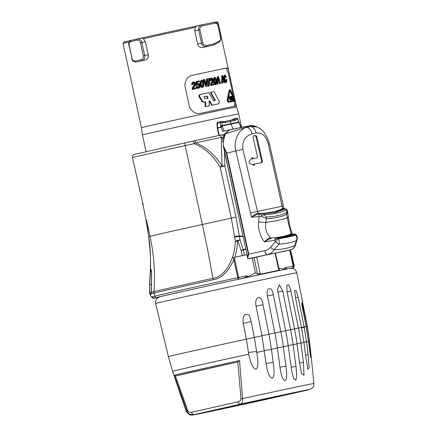 <?xml version="1.0" encoding="UTF-8"?>
<svg xmlns="http://www.w3.org/2000/svg" width="437" height="437" viewBox="0 0 437 437"><rect width="100%" height="100%" fill="white"/><g stroke="black" fill="none" stroke-linecap="round" stroke-linejoin="round"><path stroke-width="0.66" d="M174.243 375.257L187.058 411.091C188.134 413.844 190.51 415.008 194.186 414.576A2.78 1.917 77.3 0 1 191.717 412.255L238.105 401.805C239.809 401.483 240.771 400.423 240.989 398.626L242.611 398.582L239.525 360.552A69.625 0.503 167.7 0 0 195.115 370.379A69.625 0.503 -12.3 0 0 174.243 375.257L175.767 375.918A68.516 0.492 -12.3 0 1 196.448 371.1A68.516 0.492 -12.3 0 1 237.46 362.022L239.525 360.552M308.484 341.592L310.641 357.488L310.636 353.577L309.287 339.8L307.156 326.363L302.011 302.437L301.705 303.955L306.113 326.641L308.484 341.592A70.1 0.508 167.7 0 0 306.572 341.947L304.13 326.909L298.187 297.286L296.182 290.671L294.713 290.507L295.499 297.843L301.475 327.493L303.944 342.466A70.1 0.508 167.7 0 0 300.913 343.083L300.902 343.001A162.706 118.023 -101.9 0 0 298.405 328.061L290.938 291.064C290.048 287.344 289.185 285.235 288.365 284.744L286.776 285.366L287.054 291.894L294.538 328.875A164.154 119.072 78.1 0 1 297.045 343.875A70.1 0.508 167.7 0 0 293.107 344.7M303.944 342.466L305.616 355.538L307.959 369.358L309.134 367.533L308.145 354.647L306.572 341.947M297.051 343.875L299.635 363.355L301.486 373.466L304.015 375.334L303.436 362.393L300.913 343.083M296.024 366.424L293.107 344.695A166.852 121.027 -101.9 0 0 290.583 329.689L282.766 291.069L279.44 284.706L277.495 289.485L285.672 330.722A166.852 121.027 78.1 0 1 288.196 345.733L291.889 372.171L293.762 378.682L295.92 380.168L296.707 375.345L296.024 366.424A5.009 0.35 172.4 0 0 292.424 367.02A5.009 0.35 172.4 0 0 291.108 367.419M288.196 345.733A70.1 0.508 167.7 0 0 283.34 346.76L285.951 366.228L281.259 366.954A5.009 0.355 -7.5 0 0 279.97 367.326C281.259 375.951 282.996 380.419 285.17 380.731C286.907 379.529 287.169 374.695 285.951 366.228M277.402 347.939L279.97 367.326M277.408 348.021A70.1 0.508 167.7 0 0 271.437 349.294L273.136 362.36L266.062 363.486C267.515 372.695 269.531 377.595 272.104 378.185C274.316 377.262 274.66 371.991 273.136 362.36M271.437 349.294L268.957 334.278L262.981 304.671C262.189 294.609 254.088 295.352 256.038 306.14L261.998 335.758L266.062 363.486M248.735 354.194C250.658 363.803 253.089 368.779 256.033 369.112C258.251 367.981 258.486 362.431 256.743 352.457L254.378 337.511L251.226 321.719L249.237 314.979L245.348 314.345C243.349 315.891 242.639 318.884 243.223 323.325L246.364 339.134L248.735 354.194A70.1 0.508 167.7 0 0 193.886 366.293A70.1 0.508 167.7 0 0 172.62 371.308L186.178 411.364A65.386 0.47 -12.3 0 1 187.058 411.091L187.784 410.6L175.412 375.951M283.334 346.76A164.154 119.072 -101.9 0 0 280.827 331.754L273.333 294.778C272.568 291.446 271.677 289.436 270.667 288.753L268.138 288.994C267.154 289.857 266.914 292.195 267.422 296.002L274.9 333.005A162.706 118.023 78.1 0 1 277.397 347.939A5.009 0.355 172.5 0 1 283.351 346.841M295.499 297.848L298.187 297.286M262.981 304.671L256.038 306.14M159.358 296.947A67.336 0.486 -12.3 0 1 179.678 292.184A67.336 0.486 -12.3 0 1 249.106 276.943A67.336 0.486 -12.3 0 1 290.703 268.307L293.2 268.597C292.894 268.515 295.559 268.886 296.81 272.775A72.225 0.519 167.7 0 0 254.001 281.619A72.225 0.519 167.7 0 0 177.586 298.384A72.225 0.519 167.7 0 0 155.67 303.551C155.19 299.492 157.451 298.045 157.216 298.247L159.358 296.947M275.015 253.099L278.735 269.558L279.429 270.126L259.321 274.425L257.393 273.857L255.372 272.917L252.28 258.054M241.83 278.516C245.277 277.615 247.003 276.676 246.998 275.709L247.539 276.987L255.372 272.917M247.539 276.987L244.693 277.894M256.787 257.027L260.157 273.458L259.321 274.425M247.462 276.632L247.244 277.053M285.006 268.979L286.77 269.023M258.431 274.207A1.114 0.29 77.6 0 0 258.371 273.862L260.157 273.458M224.471 151.65L224.875 166.038L236.018 217.123L239.334 236.024A5.566 0.513 172.4 0 0 234.505 236.515L235.357 241.251C234.986 247.457 234.035 252.837 232.506 257.382C227.639 270.022 221.106 277.02 212.895 278.374A71.439 0.513 167.7 0 0 153.955 291.687L151.47 292.397L151.142 293.216L150.268 293.467L151.912 291.954M224.607 134.296L220.117 135.213A2.78 0.65 77.8 0 1 221.248 137.382L223.422 137.213M202.331 47.535A48.693 0.35 -12.3 0 1 209.591 46L213.136 45.202A53.702 0.388 167.7 0 0 205.942 46.721L202.331 47.535C199.977 47.731 198.398 46.551 197.584 43.995L194.744 30.945L195.35 27.4L196.776 25.969L201.2 24.975A53.702 0.388 -12.3 0 1 214.321 22.216C216.632 22.598 217.888 23.849 218.096 25.974L220.417 37.303C220.74 39.019 220.494 40.188 219.664 40.816L213.617 43.951A54.811 0.393 167.7 0 0 206.346 45.486C204.095 45.219 202.915 44.334 202.812 42.826L199.966 29.776C199.436 28.361 200.141 27.072 202.08 25.914A54.811 0.393 -12.3 0 1 215.468 23.101C216.97 23.538 217.801 24.505 217.954 26.002M195.35 27.4A48.693 0.35 167.7 0 0 143.44 38.729L141.637 38.003A47.578 0.344 -12.3 0 1 196.77 25.969M143.44 38.729L145.39 41.717L148.236 54.767C148.564 57.455 147.69 59.17 145.619 59.913L142.233 60.623A53.702 0.388 167.7 0 0 135.929 62.043L139.288 61.338M134.88 61.125C133.258 60.94 132.307 60.011 132.023 58.35L129.177 45.306C128.746 43.678 129.226 42.427 130.614 41.553A54.811 0.393 -12.3 0 1 137.043 40.106C138.993 40.226 140.124 41.116 140.43 42.771L143.276 55.816C143.686 57.449 143.03 58.738 141.309 59.678A54.811 0.393 167.7 0 0 134.88 61.125A1.114 0.83 -102.8 0 0 135.929 62.043L139.316 61.333A48.693 0.35 -12.3 0 1 142.331 60.65A48.693 0.35 -12.3 0 1 145.619 59.913M129.232 41.947A48.693 0.35 167.7 0 0 123.054 43.471L141.424 127.746A48.693 0.35 -12.3 0 1 156.2 124.261A48.693 0.35 -12.3 0 1 207.701 112.965A48.693 0.35 -12.3 0 1 236.575 106.999L218.2 22.724A48.693 0.35 167.7 0 0 216.588 22.986M229.818 76.005L234.56 97.757C235.931 103.394 236.138 106.169 235.182 106.082A48.693 0.35 -12.3 0 0 201.446 113.172C196.53 114.489 192.57 112.5 189.576 107.207L184.835 85.455C185.354 79.392 188.123 75.945 193.149 75.115A48.693 0.35 -12.3 0 1 226.885 68.025C227.737 67.626 228.715 70.286 229.818 76.005L229.004 76.191M194.744 30.945L198.638 30.066C197.939 28.181 198.791 26.482 201.2 24.975A1.114 0.655 78 0 1 202.08 25.914M132.023 58.35L128.942 45.361C128.21 43.405 128.953 41.717 131.176 40.297A53.702 0.388 -12.3 0 1 137.491 38.877L201.135 24.985M130.614 41.553A1.114 0.83 77.2 0 1 131.176 40.297L137.48 38.877C139.987 39.062 141.441 40.253 141.845 42.46L140.43 42.771M148.236 54.767L144.691 55.51C145.237 57.684 144.418 59.388 142.233 60.623A1.114 0.699 -102.6 0 1 141.309 59.678M141.424 127.746L142.424 134.929A49.25 0.355 -12.3 0 1 157.364 131.411A49.25 0.355 167.7 0 1 209.454 119.984A49.25 0.355 167.7 0 1 238.662 113.948L241.579 127.336M221.898 122.398L222.116 125.528L220.598 125.665L220.969 127.293L217.642 128.041L217.276 123.229A1.114 0.765 -102.7 0 1 217.806 122.174L217.806 122.174A1.114 0.765 -102.7 0 1 217.85 122.169L220.816 121.502M217.107 123.392L220.324 122.54A1.114 0.765 -102.7 0 1 220.86 121.491A1.114 0.765 -102.7 0 1 220.898 121.481A1.114 0.765 -98.4 0 1 220.942 121.475A1.114 1.114 0 0 0 220.86 121.491L217.806 122.174A1.114 1.114 0 0 0 216.943 123.343L217.265 127.866L220.909 127.009A1.114 0.333 163.9 0 1 222.346 126.599L224.23 130.985L222.701 131.297L229.835 129.876L229.141 130.095L225.503 133.777A27.05 18.616 77.3 0 0 223.334 145.718L246.954 254.613L242.202 255.629A71.646 0.519 167.7 0 0 234.691 257.251L246.856 254.7M231.632 120.066L233.948 118.788A1.114 0.765 -102.7 0 1 233.975 118.782L233.975 118.782A1.114 0.765 -102.7 0 1 233.997 118.777A1.114 1.114 0 0 0 233.91 118.798L236.543 118.203A1.114 0.918 73.9 0 1 237.712 119.082L236.756 119.591A1.114 0.869 50.9 0 0 235.428 118.793L236.543 118.203A1.114 0.765 -102.7 0 1 236.57 118.198A1.114 0.765 -102.7 0 1 236.69 118.181M231.14 120.213L232.582 119.509A1.114 0.874 50.7 0 1 232.839 119.372L235.428 118.793L233.642 119.651A74.847 0.541 -12.3 0 0 229.37 120.541M233.839 118.82L232.582 119.509M225.787 122.42A1.114 0.781 78.1 0 0 224.793 121.508L229.365 120.546A1.114 0.808 78.1 0 0 229.354 120.546A221.089 1.595 -12.3 0 0 224.787 121.508L220.942 121.475A1.114 0.765 -98.4 0 1 221.849 122.409L225.787 122.42A222.204 1.601 -12.3 0 1 230.381 121.459L230.867 123.687A1.672 1.213 -101.9 0 0 230.998 124.103A222.258 1.601 167.7 0 0 222.16 125.96L222.116 125.528A222.204 1.601 167.7 0 1 230.867 123.687A75.962 0.546 167.7 0 1 238.684 122.06L237.87 118.935L238.684 122.06L240.934 127.462L248.085 126.107A8.347 6.052 78.1 0 1 250.647 126.331L255.061 126.146C248.735 124.698 250.701 126.031 249.363 125.774M234.729 120.546A75.962 0.546 -12.3 0 0 230.381 121.459A1.114 0.808 78.1 0 0 229.365 120.546L233.653 119.645A1.114 0.874 78.2 0 1 234.729 120.546L236.756 119.591M241.12 127.435L224.23 130.985M246.927 254.629L247.817 258.737L247.675 257.906L248.779 254.197L226.727 153.076L223.334 145.718M283.689 251.45L290.534 249.827C292.632 249.243 294.09 247.784 294.909 245.447A4.452 3.277 13.3 0 0 295.816 244.07M283.558 251.483L279.276 252.204M283.618 251.466L290.61 249.811A4.452 4.141 76.7 0 1 290.534 249.827L267.215 254.727A4.452 1.415 -102.4 0 1 264.882 250.647L248.374 254.29L226.322 153.163L223.302 146.045M259.627 214.114A2.223 0.705 83.1 0 0 259.523 214.108L258.693 214.212C257.169 214.25 254.793 215.283 251.554 217.304C254.405 214.709 256.557 213.371 257.994 213.289L258.191 213.283C266.264 214.092 281.231 210.279 282.553 208.165L268.291 144.079L269.438 143.926L267.608 138.278L264.522 132.924C262.544 130.281 260.119 128.331 257.251 127.069L250.975 126.451L247.227 127.238C238.897 128.396 233.074 141.042 235.833 151.065L251.554 217.304L261.473 216.326L266.302 218.587L265.789 222.438A8.347 0.765 -175.1 0 1 258.677 221.92C258.048 229.228 259.966 235.876 264.423 241.863C267.843 239.547 270.093 238.465 271.18 238.613L270.623 238.023C269.432 237.684 267.368 238.963 264.423 241.863L274.425 240.394L275.594 241.579A4.452 0.83 134.4 0 1 278.598 238.766C287.797 237.22 290.113 236.728 295.723 235.172L295.396 234.489C292.828 235.827 283.334 237.69 277.959 238.154L278.598 238.766A4.452 2.24 83.2 0 1 278.948 244.19C288.234 243.338 290.589 242.841 296.286 240.547L294.909 245.447C288.229 248.216 284.274 249.227 274.13 249.806C272.595 252.296 270.295 253.935 267.215 254.727L247.817 258.737M270.519 247.375L275.594 241.579A4.452 1.169 43.2 0 0 278.948 244.19L274.13 249.806A4.452 1.103 -141.1 0 1 270.519 247.375C269.285 248.937 267.406 250.03 264.882 250.647M247.675 257.906L247.446 256.765L248.374 254.29M223.465 146.794L247.446 256.765M229.141 130.095L224.782 133.94L222.794 139.398L222.4 142.183M224.782 133.94L246.894 127.118L250.975 126.451A8.347 6.265 -103.3 0 1 256.175 132.919L252.012 133.793C245.048 136.104 242.005 141.309 242.896 149.416L257.994 213.289A1.114 0.606 87.1 0 0 258.589 214.217M249.112 258.72L266.772 254.847A80.747 0.584 -12.3 0 1 287.382 250.516L281.248 251.794M279.505 252.335L280.707 251.903M281.849 251.821A1.114 0.808 -101.9 0 0 282.209 251.592M285.448 251.029A1.114 1.038 -103.3 0 1 284.973 251.013M268.291 144.079C266.302 136.202 262.266 132.482 256.175 132.919M256.94 157.932L257.469 156.681L253.007 137.152L253.526 135.907L255.776 135.432L256.754 136.366L262.462 161.319L261.982 162.553L254.11 164.214L254.421 165.568L249.374 163.362L248.943 161.482L252.559 157.435L252.87 158.789L256.94 157.932L252.078 158.97L251.898 158.194M274.021 212.753L283.832 208.962A1.114 0.945 58.5 0 1 282.553 208.165M258.699 214.206A1.114 0.601 90.1 0 1 258.191 213.283M263.293 213.698L275.315 212.513L285.356 209.028L284.17 208.815L285.585 208.902M261.359 213.928L263.123 213.698A1.114 0.623 -90.8 0 1 263.216 213.688A1.114 0.623 -90.8 0 1 263.833 214.572L266.237 216.96A4.452 2.535 89.8 0 1 266.302 218.587C274.911 218.254 281.718 216.828 286.721 214.294L287.612 211.699L289.414 224.858L292.337 234.199L291.047 233.729L287.196 217.943L286.721 214.294A4.452 3.715 60.6 0 0 286.322 212.743C286.798 212.524 286.885 211.541 286.59 209.793C281.319 213.005 268.859 214.829 263.833 214.572L261.473 216.326L261.342 213.917L259.534 214.103A2.223 0.705 83.1 0 0 259.108 216.452L258.677 221.92M292.298 234.106L291.047 233.729C288.365 235.592 278.861 237.608 270.623 238.023C266.423 233.686 264.811 228.491 265.789 222.438C274.928 221.127 282.067 219.625 287.196 217.943A8.347 2.354 -5.5 0 0 288.109 216.725M276.916 237.728L277.074 237.706A1.114 0.448 84 0 0 277.042 237.712L286.803 236.324L294.522 234.041A1.114 1.038 63.4 0 1 295.62 234.445L294.849 233.964L292.173 234.205L284.913 236.674M294.374 234.106A1.114 0.989 66.4 0 1 295.396 234.489L295.62 234.445M266.237 216.96C274.633 216.686 281.33 215.277 286.322 212.743M286.825 236.319L277.074 237.706A1.114 0.448 84 0 1 277.533 238.247L277.959 238.154A1.114 0.552 -95.7 0 0 277.44 237.668A1.114 0.552 -95.7 0 0 277.397 237.673M277.042 237.712C276.151 237.75 275.277 238.646 274.425 240.394L277.533 238.247M295.723 235.172A4.452 3.944 68.8 0 1 296.286 240.547A4.452 3.458 16.9 0 0 297.111 239.268A4.452 4.452 0 0 0 296.832 235.985A4.452 2.382 -26.6 0 0 295.723 235.172M285.356 209.028A1.114 0.934 61 0 1 286.59 209.793L287.48 210.858M283.886 208.919A1.114 0.95 63.3 0 1 282.663 208.105L284.023 208.755M253.422 135.94L254.99 135.612L255.967 136.541L261.67 161.493L261.189 162.733M254.11 164.214L253.318 164.394L253.487 165.148M252.87 158.789L252.078 158.97M242.202 255.629L241.022 250.264L237.837 240.749L237.673 241.371C237.242 247.418 236.248 252.712 234.691 257.251M145.521 217.61L146.073 220.133A63.441 0.459 167.7 0 1 146.461 219.997L148.629 236.559A1.672 0.989 172.6 0 0 148.662 236.696L150.017 236.308L146.461 219.997L148.662 236.696C150.727 248.615 151.044 263.943 149.629 282.668L149.935 294.303C150.891 296.346 151.786 297.182 152.622 296.816L154.731 296.215A71.646 0.519 -12.3 0 1 237.772 277.648L233.833 259.616C228.475 271.601 221.586 278.32 213.169 279.773A71.646 0.519 167.7 0 0 154.059 293.123A5.009 4.976 -105.9 0 1 153.955 291.687A192.739 191.499 74.1 0 0 150.017 236.308A63.441 0.459 -12.3 0 1 202.358 224.487A192.739 28.481 -102.4 0 1 212.895 278.374A5.009 0.737 -102.4 0 0 213.169 279.773M290.086 249.937L293.571 265.925A71.646 0.519 -12.3 0 1 294.298 265.843L290.277 249.888M242.923 236.166L239.334 236.024L240.071 240.017L237.723 240.279L235.357 241.251A5.009 0.442 -177.4 0 1 237.673 241.371M243.016 236.581L239.416 236.439A5.566 0.584 169.1 0 0 234.614 237.187M244.409 255.159L243.163 249.522L240.071 240.017L237.837 240.749L237.723 240.279M156.708 297.493A1.672 1.661 74.1 0 1 154.731 296.215L154.059 293.123L149.935 294.303A1.672 1.464 155.8 0 0 150.033 294.631C151.781 297.717 153.234 298.886 154.381 298.143L156.708 297.493A69.98 0.503 -12.3 0 1 237.81 279.363A1.672 0.322 77.8 0 0 237.772 277.648L238.629 277.468L234.691 259.436L233.833 259.616L233.156 257.584A5.009 0.557 -162.5 0 0 232.5 257.393M151.47 292.397L151.573 272.557C151.24 269.219 150.918 268.646 150.612 270.842L149.694 283.394L149.7 292.899L150.268 293.467M149.7 292.899L149.64 292.916A1.672 1.48 172.5 0 0 149.64 293.265L150.033 294.631M278.828 268.482L284.946 268.99M279.041 269.793L279.429 270.126L279.041 269.793M284.897 268.766L284.929 267.739C285.328 268.635 286.475 268.968 288.365 268.739M236.018 217.123L231.304 218.145L220.155 167.054A5.566 0.339 -33.4 0 1 222.04 165.825A5.566 1.087 178.4 0 1 224.875 166.038L220.155 167.054C212.977 155.282 204.248 147.509 193.968 143.724L195.459 142.839L221.248 137.382L222.04 165.825C214.796 154.611 205.936 146.947 195.459 142.839L195.077 140.654L221.537 134.907A2.78 1.999 78.1 0 1 223.749 136.3M193.777 140.938L195.077 140.654L193.777 140.938A2.78 0.41 77.6 0 0 193.968 143.724L185.168 145.652A2.78 0.41 77.6 0 1 184.977 142.866L193.777 140.938L184.982 142.866A2.78 0.41 77.6 0 0 184.977 142.866L133.891 154.534C133.498 154.13 133.017 155.151 132.444 157.61A63.441 0.459 -12.3 0 1 185.168 145.652L202.358 224.487L231.304 218.145L234.505 236.515M289.665 250.035L293.151 266.013A1.672 1.224 78.1 0 1 292.315 267.914A1.672 1.65 80.6 0 0 293.571 265.925L284.929 267.739M151.579 272.644A2.223 0.399 -2.7 0 1 151.563 272.601L151.36 270.508M151.508 271.787A2.223 1.322 -177.5 0 1 150.612 270.842M149.694 283.394A2.223 1.235 5.7 0 0 151.786 284.684M151.142 293.216A2.223 2.212 -105.9 0 1 151.393 292.675M149.629 282.668A1.672 1 -174 0 1 149.623 282.531C150.694 272.377 150.852 261.878 150.109 251.035L148.629 236.559A1.672 0.989 172.6 0 1 148.624 236.455L146.073 220.133M132.444 157.61L142.899 203.691L145.483 217.418M220.723 126.369A1.114 0.333 163.9 0 1 222.16 125.96L222.346 126.599M221.849 122.409L220.324 122.54L220.598 125.665M233.156 129.112L230.998 124.103A76.016 0.546 167.7 0 1 238.886 122.458L238.842 121.918M213.617 43.951L213.272 45.148M206.346 45.486A1.114 0.655 -102 0 1 205.942 46.721C203.118 46.322 201.632 45.12 201.484 43.116L197.584 43.995M192.793 75.197A47.857 0.344 -12.3 0 1 226.197 68.183L228.431 73.553L233.221 95.528M234.44 101.138L234.642 106.186M192.231 89.514L192.859 89.372L192.919 87.788L194.41 85.373L194.875 83.604L194.465 82.839L193.788 82.68L193.176 83.177L193.045 84.428L192.427 84.565A47.857 0.344 -12.3 0 0 191.706 84.723L192.329 84.581L192.553 82.708L193.591 81.899L194.831 82.145L195.585 83.462L195.596 84.789L193.515 88.405A48.583 0.35 -12.3 0 1 196.137 87.837L196.175 88.656L195.574 88.787A47.857 0.344 -12.3 0 0 192.231 89.514L192.296 87.93L193.804 85.51L194.279 83.74L193.864 82.975L193.181 82.817M191.706 84.723L191.941 82.85L193.591 81.899L192.968 82.041M197.311 82.09A47.857 0.344 -12.3 0 1 198.84 81.763L199.403 81.632A48.583 0.35 -12.3 0 0 197.311 82.085L197.305 84.073L198.147 83.423L199.359 83.746L200.07 85.122L199.955 87.132L198.715 88.263L197.464 87.979L196.705 86.477A48.583 0.35 -12.3 0 1 197.404 86.324L198.578 87.466L199.338 86.706L199.392 85.308L198.95 84.428L198.223 84.232L197.316 85.171A48.583 0.35 -12.3 0 0 196.71 85.302L196.705 81.391A48.583 0.35 -12.3 0 1 199.348 80.823L199.403 81.632M197.311 83.642L198.147 83.423M198.715 88.263L196.879 88.11L196.115 86.608L196.705 86.477M197.999 87.597L198.764 86.837L198.819 85.439L198.376 84.56L197.644 84.363M196.705 81.391L196.126 81.522L196.12 85.434A47.857 0.344 -12.3 0 1 196.732 85.302L197.316 85.171M202.102 87.537L202.659 87.411L200.938 87.116L200.157 85.346L200.042 81.992L201.32 80.244L201.872 80.118L203.025 80.512L203.768 82.211L203.915 85.647L202.659 87.411L201.501 86.99L200.72 85.215L200.599 81.866L201.872 80.118L201.31 80.244M206.204 83.855L206.69 79.004L207.214 78.884A48.583 0.35 -12.3 0 1 207.952 78.726L207.094 86.308A48.583 0.35 -12.3 0 0 206.406 86.455L204.003 79.572A48.583 0.35 -12.3 0 1 204.734 79.414L206.603 85.062L207.214 78.884M204.003 79.572L203.462 79.692L205.871 86.575A47.857 0.344 -12.3 0 1 206.559 86.428L207.094 86.308M209.35 78.431L208.831 78.545L208.105 86.253A47.857 0.344 -12.3 0 1 208.717 86.122L209.241 86.007A48.583 0.35 -12.3 0 0 208.629 86.133L209.35 78.431A48.583 0.35 -12.3 0 1 209.951 78.305L209.241 86.007M211.137 78.971L211.699 79.152L212.065 79.927L211.754 81.664L210.601 83.997L210.607 85.565A47.857 0.344 -12.3 0 1 213.327 84.986L213.84 84.871A48.583 0.35 -12.3 0 0 211.131 85.45L211.126 83.882L212.267 81.544L212.579 79.813L212.218 79.037L211.655 78.857L211.169 79.321L211.109 80.55A48.583 0.35 -12.3 0 0 210.519 80.676L210.639 78.829L211.464 78.07L212.486 78.365L213.147 79.703L213.212 81.02L211.645 84.516A48.583 0.35 -12.3 0 1 213.775 84.062L213.84 84.871M211.448 78.076L210.121 78.95L210 80.796A47.857 0.344 -12.3 0 1 210.59 80.67L211.109 80.55M215.774 84.62L214.299 84.265L213.589 82.478L213.36 79.152L214.321 77.475L214.835 77.36L215.774 77.802L216.441 79.518L216.714 82.926L215.774 84.62L214.813 84.15L214.108 82.364L213.873 79.037L214.835 77.36M218.025 81.932A47.857 0.344 -12.3 0 1 218.964 81.735L219.543 83.68A47.857 0.344 -12.3 0 1 220.051 83.576L219.478 81.621A48.583 0.35 -12.3 0 0 218.025 81.921L217.899 84.019A48.583 0.35 -12.3 0 0 217.298 84.144L217.817 76.644A48.583 0.35 -12.3 0 1 218.418 76.519L220.565 83.456A48.583 0.35 -12.3 0 0 220.057 83.565L220.565 83.456M217.817 76.644L217.304 76.759L216.785 84.259A47.857 0.344 -12.3 0 1 217.386 84.133L217.899 84.019M222.652 80.971A47.857 0.344 -12.3 0 1 223.291 80.834L223.842 82.79A47.857 0.344 -12.3 0 1 224.241 82.708L224.771 82.588A48.583 0.35 -12.3 0 0 224.367 82.669L223.815 80.719A48.583 0.35 -12.3 0 0 222.652 80.96L222.624 83.03A48.583 0.35 -12.3 0 0 222.127 83.134L222.269 75.716A48.583 0.35 -12.3 0 1 222.75 75.617L224.771 82.588M222.269 75.716L221.745 75.836L221.614 83.249A47.857 0.344 -12.3 0 1 222.105 83.145L222.624 83.03M226.257 82.44L225.721 82.56L224.853 81.91L224.099 79.774L223.788 76.568L224.416 75.131L224.957 75.011L225.694 75.552L226.311 77.283A48.583 0.35 -12.3 0 0 226.005 77.344L225.126 75.869L224.711 77.038L224.995 79.556L225.514 81.14L226.082 81.582L226.388 79.507A48.583 0.35 -12.3 0 1 226.694 79.441L226.759 81.577L226.246 82.446L225.383 81.79L224.634 79.654L224.323 76.448L224.957 75.011L224.405 75.131M224.585 75.994L225.459 77.464A47.857 0.344 -12.3 0 1 225.76 77.404L226.311 77.283M225.541 81.703L225.842 79.627L226.388 79.507M203.44 102.138L204.008 102.012L202.56 101.346L199.704 96.632C199.283 95.561 199.562 94.834 200.55 94.458A48.583 0.35 -12.3 0 1 208.886 92.666L213.458 100.805A48.583 0.35 -12.3 0 1 215.365 100.401L210.88 92.245A48.583 0.35 -12.3 0 1 214.059 91.568L219.363 101.657L218.79 103.771L218.287 103.886A47.857 0.344 -12.3 0 0 211.694 105.29L209.186 100.903A47.857 0.344 -12.3 0 0 209.094 100.925L209.236 105.803L208.695 105.929A47.857 0.344 -12.3 0 0 205.133 106.694L205.029 101.799A47.857 0.344 -12.3 0 0 203.44 102.138L201.987 101.471L199.119 96.763C198.693 95.692 198.977 94.966 199.971 94.583L200.523 94.463M200.55 94.458L199.971 94.583M214.846 100.521L210.355 92.36L210.88 92.245M233.822 101.275L234.62 101.1L234.117 97.817L230.632 90.23L230.075 89.76L227.977 99.024C227.732 100.554 228.19 101.592 229.359 102.132A48.693 0.35 -12.3 0 1 234.62 101.1L233.822 101.275A47.857 0.344 -12.3 0 0 228.649 102.291C227.497 101.745 227.038 100.707 227.273 99.177L228.972 90.579L229.305 89.929L230.075 89.76M202.014 86.734L202.746 85.155L202.539 82.375L201.452 81.036M215.157 83.931L215.676 82.402L215.386 79.638L214.463 78.267M218.708 80.883L218.178 79.135M217.746 77.693L217.719 78.207M223.05 79.982L222.662 78.622M207.657 98.265L206.439 96.167L206.98 96.047A48.583 0.35 -12.3 0 0 203.882 96.708A47.857 0.344 -12.3 0 1 206.439 96.167M233.74 100.696L233.708 99.855M233.615 99.363L233.254 98.15M233.068 97.675L232.642 96.61M232.44 96.129L229.922 90.994M229.922 97.085L229.884 96.648L230.638 96.484A48.693 0.35 -12.3 0 1 230.856 96.44L231.151 100.352A48.693 0.35 -12.3 0 0 230.933 100.395L229.512 96.708A48.693 0.35 -12.3 0 1 229.764 96.659L230.905 99.751L230.638 96.484M228.775 96.872L230.184 100.559A47.857 0.344 -12.3 0 1 230.397 100.515L231.151 100.352M231.872 100.21L231.107 100.363A47.857 0.344 -12.3 0 1 231.566 100.286L232.337 100.117A48.693 0.35 -12.3 0 0 231.872 100.21L231.042 96.402A48.693 0.35 -12.3 0 1 231.588 96.293L232.479 98.052L232.337 100.117M233.101 99.969L232.315 100.122A47.857 0.344 -12.3 0 1 233.019 100.007L233.817 99.833L233.708 99.346A48.693 0.35 -12.3 0 0 233.145 99.45L232.877 98.216A48.693 0.35 -12.3 0 1 233.396 98.123L233.287 97.637A48.693 0.35 -12.3 0 0 232.774 97.73L232.528 96.621A48.693 0.35 -12.3 0 1 233.085 96.511L232.981 96.031A48.693 0.35 -12.3 0 0 232.276 96.162L233.101 99.969A48.693 0.35 -12.3 0 1 233.817 99.833M192.329 84.581A48.583 0.35 -12.3 0 1 193.045 84.428M192.859 89.372A48.583 0.35 -12.3 0 1 196.175 88.656M203.085 82.249L202.003 80.916L201.244 82.418L201.441 85.259L202.577 86.608L203.292 85.029L203.085 82.249L202.539 82.375M215.9 79.523L214.971 78.152L214.425 79.61L214.698 82.435L215.67 83.817L216.189 82.287L215.9 79.523L215.386 79.638M219.221 80.774L218.26 77.578L218.074 81.014A48.583 0.35 -12.3 0 1 219.221 80.774M222.662 76.666L222.657 80.058A48.583 0.35 -12.3 0 1 223.575 79.873L222.662 76.666M196.12 85.434L196.71 85.302M205.871 86.575L206.406 86.455M208.105 86.253L208.629 86.133M210.607 85.565L211.131 85.45M210 80.796L210.519 80.676M216.785 84.259L217.298 84.144M219.543 83.68L220.057 83.565M218.964 81.735L219.478 81.621M221.614 83.249L222.127 83.134M223.842 82.79L224.367 82.669M223.291 80.834L223.815 80.719M225.459 77.464L226.005 77.344M211.694 105.29L212.224 105.17A48.583 0.35 -12.3 0 1 218.79 103.771L218.276 103.886M212.224 105.17L209.722 100.783L209.186 100.903M209.094 100.92A48.583 0.35 -12.3 0 1 209.722 100.783M205.133 106.694L205.696 106.568A48.583 0.35 -12.3 0 1 209.236 105.803M205.696 106.568L205.587 101.674L205.029 101.799M204.008 102.012A48.583 0.35 -12.3 0 1 205.587 101.674M203.882 96.708L205.122 98.8A48.583 0.35 -12.3 0 1 208.198 98.139L206.98 96.047M229.949 90.781L230.594 90.639L229.955 90.765L228.256 99.368C228.18 100.647 228.507 101.389 229.245 101.592A48.693 0.35 -12.3 0 1 234.505 100.559L234.15 98.21L230.594 90.639L229.955 90.765M231.342 96.85L231.96 99.685A48.693 0.35 -12.3 0 1 232.222 99.631L232.32 98.112L231.599 96.801A48.693 0.35 -12.3 0 0 231.342 96.85L231.599 96.801M228.873 96.85L229.512 96.708M230.184 100.559L230.933 100.395M231.665 96.293L232.276 96.162M232.533 96.637L233.085 96.511M232.883 98.232L233.396 98.123M308.069 389.951L308.052 389.957A59.853 0.432 -12.3 0 0 240.574 404.132C242.245 403.477 242.923 401.63 242.611 398.582A65.386 0.47 -12.3 0 1 313.946 383.506L309.604 341.439A70.1 0.508 167.7 0 0 309.472 341.434M237.46 362.022L175.767 375.918M238.105 401.805A2.78 1.917 -102.7 0 0 240.574 404.132L194.186 414.576A59.853 0.432 -12.3 0 0 261.659 400.401L261.61 400.412M264.456 350.796A70.1 0.508 167.7 0 0 256.743 352.457M172.62 371.308L168.398 356.674A71.105 0.513 -12.3 0 1 189.975 351.588A71.105 0.513 -12.3 0 1 246.37 339.15M256.623 351.468L249.44 352.337A5.009 0.415 -6.9 0 0 248.511 352.572M246.364 339.117L254.378 337.511M243.223 323.325L251.226 321.719M254.356 337.419A71.105 0.513 -12.3 0 1 262.003 335.774M268.957 334.278A71.105 0.513 -12.3 0 1 274.9 333.005L280.827 331.765M280.822 331.749A71.105 0.513 -12.3 0 1 285.672 330.722L290.583 329.689A71.105 0.513 -12.3 0 1 294.533 328.87L298.405 328.056M298.411 328.067A71.105 0.513 -12.3 0 1 301.464 327.45L304.13 326.898M304.136 326.92A71.105 0.513 -12.3 0 1 306.097 326.554M307.162 326.379A71.105 0.513 -12.3 0 1 307.348 326.379L296.81 272.775M304.485 327.149A71.105 0.513 -12.3 0 1 301.546 327.854M309.287 339.8A5.009 0.415 -6.9 0 0 308.287 339.975M306.097 326.565L307.156 326.346M302.945 310.773L304.032 310.549M303.923 342.313A5.009 0.388 172.8 0 1 306.556 341.81M308.145 354.647L305.567 355.139M297.034 343.772A5.009 0.355 172.5 0 1 300.902 343.001M303.436 362.393A5.009 0.355 -7.5 0 0 300.754 362.857L299.635 363.355M287.049 291.878L290.938 291.064M293.107 344.689A5.009 0.35 -7.6 0 0 289.507 345.279A5.009 0.35 -7.6 0 0 288.185 345.7M264.44 350.66A5.009 0.388 172.8 0 1 271.47 349.534M268.963 334.321L261.998 335.747M267.422 296.002L273.333 294.778M282.766 291.069L277.85 292.102M257.754 273.999L258.371 273.862M254.066 257.666L257.393 273.857M137.562 38.86L141.626 38.008M202.812 42.826L201.484 43.116L198.638 30.066L199.966 29.776M214.338 22.216A1.114 0.934 78.3 0 1 215.468 23.101M137.524 38.866L137.48 38.877A1.114 0.699 77.4 0 0 137.043 40.106M143.276 55.816L144.691 55.51L141.845 42.46L145.39 41.717M219.248 135.399L217.642 128.041L217.265 127.866M222.378 126.692L220.969 127.293L222.701 131.297M239.219 123.059L241.279 127.347M229.835 129.876L248.085 126.107M241.06 250.396L245.812 249.39M290.621 249.806A4.452 4.141 76.7 0 0 290.9 249.729M226.322 153.163L242.896 149.416M252.012 133.793A8.347 5.834 -100.5 0 0 247.227 127.238L246.894 127.118A8.347 6.052 78.1 0 0 244.338 126.894M260.911 256.12L266.767 254.847A1.114 0.65 78 0 1 266.761 254.847L288.278 250.335M287.961 250.434A1.114 1.038 -103.3 0 1 287.688 250.456M250.396 212.961L283.373 205.953L269.438 143.926M284.143 208.962A2.223 2.065 -89.1 0 1 284.929 208.831M287.612 211.699L287.486 210.749C286.628 209.137 285.842 208.536 285.126 208.952L286.694 209.421A2.223 2.201 130.3 0 0 286.667 209.399M285.285 208.93A2.223 2.201 130.3 0 0 284.591 209.05M262.462 161.319L261.67 161.493M256.754 136.366L255.967 136.541M255.776 135.432L254.99 135.612M241.022 250.264L245.725 248.986M152.622 296.816A1.672 1.661 74.1 0 0 154.6 298.094A72.597 0.524 167.7 0 0 158.391 297.373L154.381 298.143M240.984 278.697L237.81 279.363A1.672 1.202 -101.9 0 0 238.629 277.468L246.998 275.709M234.691 259.436L234.401 257.317M233.156 257.59L234.423 257.546M223.094 138.261A63.441 0.459 -12.3 0 1 221.286 138.66M289.573 268.487L292.315 267.914A69.98 0.503 -12.3 0 1 291.468 268.28L293.626 267.57L294.298 265.843M222.417 121.519A1.114 0.737 100.8 0 1 222.646 121.513A1.114 0.737 100.8 0 1 223.176 122.436M219.112 42.061A1.114 0.929 -119.6 0 0 219.664 40.816M213.267 45.153L219.298 41.985C220.745 40.472 221.166 38.904 220.559 37.276L220.417 37.303M226.885 68.025L226.197 68.183M234.56 97.757L234.134 97.85M193.804 85.51L194.41 85.373M194.279 83.74L194.875 83.604M193.864 82.975L194.465 82.839M191.941 82.85L192.553 82.708M192.296 87.93L192.919 87.788M193.138 86.368L193.749 86.231M196.879 88.11L197.464 87.979M196.442 87.597L197.032 87.466M198.764 86.837L199.338 86.706M198.819 85.439L199.392 85.308M198.376 84.56L198.95 84.428M200.157 85.346L200.72 85.215M200.042 81.992L200.599 81.866M200.938 87.116L201.501 86.99M202.746 85.155L203.292 85.029M210.121 78.95L210.639 78.829M210.945 78.19L211.437 78.076M210.601 83.997L211.126 83.882M211.24 82.484L211.759 82.369M211.754 81.664L212.267 81.544M212.065 79.927L212.579 79.813M211.699 79.152L212.218 79.037M213.36 79.152L213.873 79.037M214.299 84.265L214.813 84.15M213.589 82.478L214.108 82.364M215.676 82.402L216.189 82.287M225.71 82.566L226.246 82.446M224.853 81.91L225.383 81.79M224.099 79.774L224.634 79.654M223.788 76.568L224.323 76.448M225.017 76.289L225.563 76.164M225.863 81.2L226.404 81.08M201.987 101.471L202.56 101.346M199.119 96.763L199.704 96.632M228.972 90.579L229.731 90.41M228.649 102.291L229.359 102.132M227.273 99.177L227.977 99.024M233.342 98.385L234.15 98.21M231.878 99.319L232.462 99.188M231.938 99.592L232.424 99.489M231.648 98.259L232.32 98.112M231.419 97.216L232.003 97.09M231.364 96.954L231.839 96.85M237.799 361.902L240.989 398.626M191.717 412.255C190.04 412.697 188.729 412.146 187.784 410.6M261.659 400.401L308.052 389.957M282.324 395.709A46.327 0.333 -12.3 0 1 218.331 409.649A46.327 0.333 -12.3 0 1 219.909 408.824A46.327 0.333 -12.3 0 1 283.903 394.884A46.327 0.333 -12.3 0 1 282.324 395.709M168.398 356.674L155.67 303.551M309.604 341.439L307.348 326.379M221.537 134.907L224.039 134.383M214.332 22.216L201.167 24.98M215.015 22.183L217.233 21.855L218.2 22.724M123.054 43.471L123.791 42.165L130.592 40.504M131.788 58.411C131.859 60.426 133.23 61.639 135.896 62.049M236.575 106.999L238.662 113.948M218.91 135.475L217.304 128.117M237.87 118.94A1.114 1.114 0 0 0 236.57 118.198L233.975 118.782M290.61 249.811C290.976 249.833 293.981 249.112 295.609 244.813L297.111 239.268M252.99 257.874L254.383 257.557M257.251 127.069L255.061 126.146M294.849 233.964L292.375 234.123M296.253 234.806L296.832 235.985M275.315 212.513L261.342 213.917M284.17 208.815L283.373 205.953M275.337 253.034L279.369 270.061M195.077 140.654L220.122 135.213M290.332 249.877L292.621 258.147M151.377 292.763L151.563 272.601M149.623 282.531L149.64 293.26M139.572 188.97L139.556 190.232L140.217 191.515M143.161 205.09L142.517 203.822L142.626 202.276M239.383 122.999L239.05 122.398M142.424 134.929L146.045 151.53M218.096 25.974L220.559 37.276M198.136 83.429L197.562 83.56M198.726 88.258L198.147 88.389M214.824 77.36L214.31 77.475M215.785 84.614L215.277 84.734M231.577 100.286L232.347 100.111M308.249 389.908L312.16 388.198C313.493 386.925 314.088 385.363 313.946 383.506M186.178 411.364L189.374 414.746L191.335 415.15L261.681 400.396M295.74 392.481L206.472 411.944"/></g></svg>
